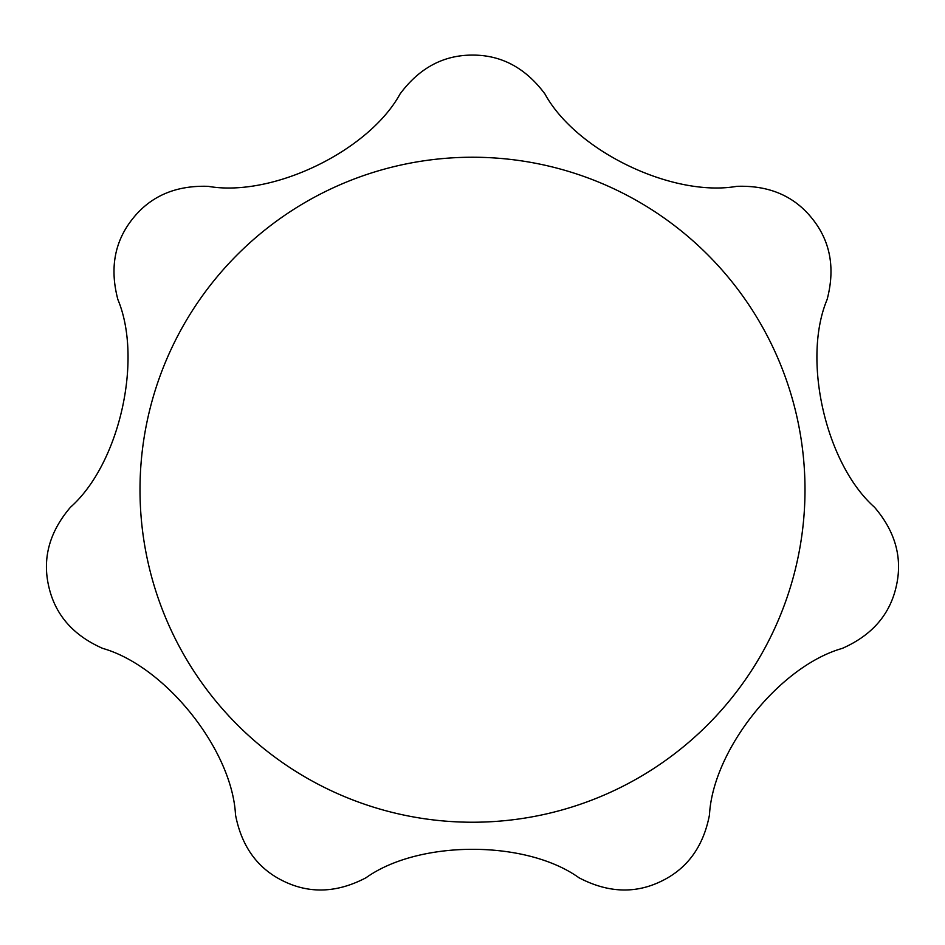 <?xml version="1.0" encoding="UTF-8"?>
<svg xmlns="http://www.w3.org/2000/svg" width="945" height="945" viewBox="0 0 945 945"><rect width="100%" height="100%" fill="white"/><g stroke="black" fill="none" stroke-linecap="round" stroke-linejoin="round"><path stroke-width="1.42" d="M48.75 586.443C42.23 558.235 49.483 531.822 70.497 507.217C119.401 463.948 143.002 359.513 117.889 299.565C109.608 268.356 114.546 241.412 132.678 218.744C150.668 196.04 175.841 185.244 208.195 186.342C272.503 197.599 368.869 150.94 400.089 93.921C419.32 67.993 443.465 55.046 472.5 55.093C501.452 55.011 525.597 67.957 544.911 93.921C576.214 151.235 672.769 197.481 736.805 186.342C769.076 185.208 794.249 196.005 812.31 218.744C830.431 241.329 835.356 268.274 827.099 299.565C801.809 359.761 825.859 464.101 874.491 507.217C895.494 531.74 902.747 558.152 896.238 586.443C889.871 614.699 871.881 635.359 842.267 648.4C779.436 666.166 712.861 750.011 709.471 814.921C703.387 846.637 687.263 868.774 661.075 881.331C635.028 893.97 607.659 892.777 578.99 877.763C525.928 839.715 418.859 839.94 365.998 877.763C337.412 892.777 310.055 893.97 283.913 881.331C257.784 868.833 241.66 846.708 235.518 814.921C232.186 749.716 165.257 666.142 102.721 648.4C73.155 635.418 55.164 614.77 48.75 586.443M472.5 157.236A332.498 332.498 0 0 1 804.998 489.734A332.498 332.498 0 0 1 472.5 822.233A332.498 332.498 0 0 1 140.002 489.734A332.498 332.498 0 0 1 472.5 157.236"/></g></svg>
